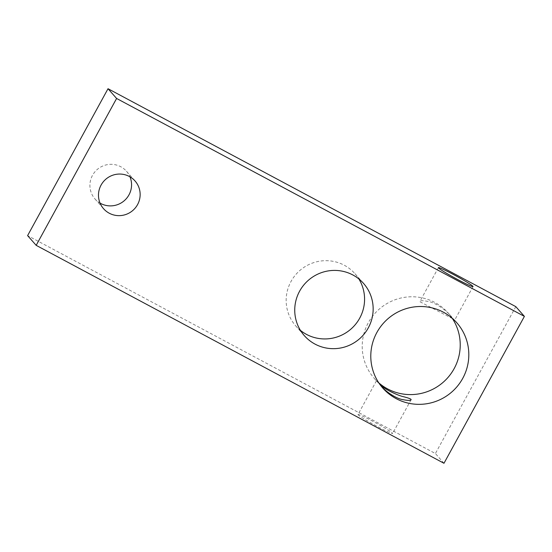 <?xml version="1.0" encoding="UTF-8"?>
<svg xmlns="http://www.w3.org/2000/svg" width="552" height="552" viewBox="0 0 552 552"><rect width="100%" height="100%" fill="white"/><g stroke="black" fill="none" stroke-linecap="round" stroke-linejoin="round"><path stroke-width="0.41" stroke-dasharray="2.76 2.07" d="M443.981 463.28L435.397 453.537L27.6 235.614M358.131 414.821A19.741 1.194 -151.3 0 1 357.986 414.517A19.741 1.194 -151.3 0 1 375.877 422.949A19.741 1.194 -151.3 0 1 392.61 433.479A19.741 1.194 -151.3 0 1 376.16 425.827A19.741 1.194 -151.3 0 1 358.131 414.821M515.816 306.65L435.397 453.537M378.824 382.888A49.342 48.576 -41.4 0 1 374.201 378.306A49.342 48.576 -41.4 0 1 368.294 322.748A49.342 48.576 -41.4 0 1 448.238 313.06A49.342 48.576 -41.4 0 1 452.198 318.221M300.46 330.406A39.475 38.861 -41.4 0 1 295.748 325.908A39.475 38.861 -41.4 0 1 291.028 281.451A39.475 38.861 -41.4 0 1 354.984 273.709A39.475 38.861 -41.4 0 1 358.855 278.939M100.091 203.136A20.969 20.645 -41.4 0 1 92.495 175.357A20.969 20.645 -41.4 0 1 129.961 176.812M379.921 384.468L376.464 380.776L381.411 386.428M420.017 301.785L453.689 319.242L454.558 320.332L451.377 316.62C448.548 312.77 437.964 303.579 429.118 301.64C423.349 300.502 420.293 300.419 419.934 301.378L420.017 301.785M376.464 380.776L357.986 414.517M411.088 399.731L392.61 433.479M374.201 378.306L377.333 381.867M379.645 384.489L382.777 388.049M448.238 313.06L451.377 316.62M453.689 319.242L456.821 322.796M295.748 325.908L304.331 335.644M354.984 273.709L363.568 283.445M94.999 198.975L103.583 208.711M126.47 171.244L135.054 180.98M438.405 267.63L419.934 301.378M473.029 286.591L454.558 320.332"/><path stroke-width="0.83" d="M36.184 245.35L27.6 235.614L108.019 88.72L515.816 306.65L524.4 316.386L443.981 463.28L36.184 245.35L116.603 98.463L524.4 316.386M376.878 332.483A49.342 48.576 -41.4 0 1 456.821 322.796A49.342 48.576 -41.4 0 1 451.922 391.872A49.342 48.576 -41.4 0 1 382.777 388.049A49.342 48.576 -41.4 0 1 376.878 332.483M299.605 291.194A39.475 38.861 -41.4 0 1 363.568 283.445A39.475 38.861 -41.4 0 1 359.642 338.7A39.475 38.861 -41.4 0 1 304.331 335.644A39.475 38.861 -41.4 0 1 299.605 291.194M101.071 185.092A20.969 20.645 -41.4 0 1 135.054 180.98A20.969 20.645 -41.4 0 1 132.97 210.333A20.969 20.645 -41.4 0 1 101.071 185.092M452.198 318.221A49.342 48.576 -41.4 0 1 443.339 382.129A49.342 48.576 -41.4 0 1 378.824 382.888M358.855 278.939A39.475 38.861 -41.4 0 1 351.065 328.964A39.475 38.861 -41.4 0 1 300.46 330.406M129.961 176.812A20.969 20.645 -41.4 0 1 100.091 203.136M116.603 98.463L108.019 88.72M381.411 386.428C384.882 390.602 394.618 397.895 401.904 399.469C407.666 400.607 410.729 400.69 411.088 399.731C411.406 399.117 409.025 398.151 403.961 396.826C397.64 395.556 383.661 388.781 379.921 384.468M438.55 267.934A19.741 1.194 28.7 0 0 456.58 278.939A19.741 1.194 28.7 0 0 473.029 286.591A19.741 1.194 28.7 0 0 456.297 276.062A19.741 1.194 28.7 0 0 438.405 267.63A19.741 1.194 28.7 0 0 438.55 267.934"/></g></svg>
